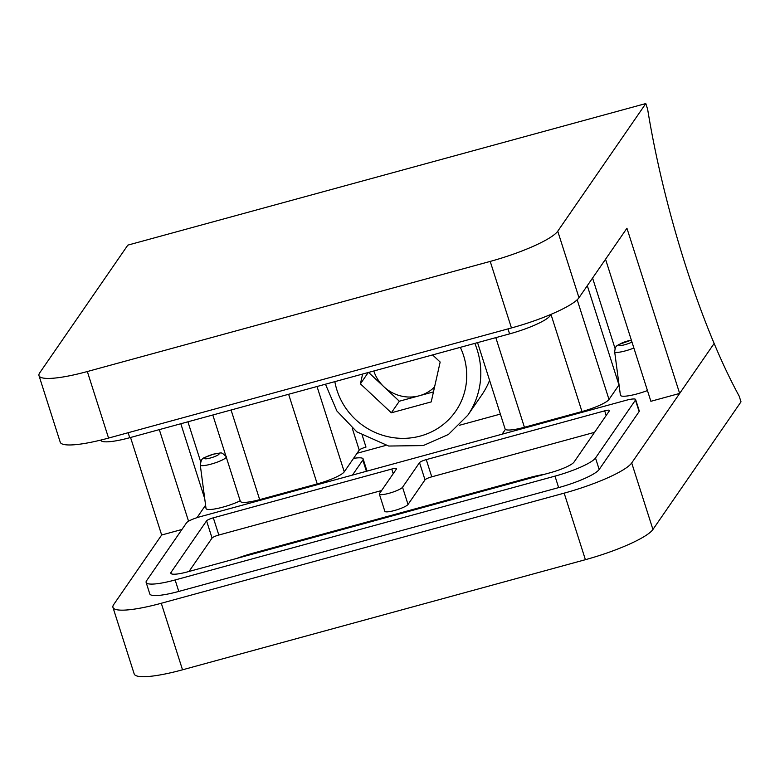 <?xml version="1.0" encoding="UTF-8"?>
<svg xmlns="http://www.w3.org/2000/svg" width="780" height="780" viewBox="0 0 780 780"><rect width="100%" height="100%" fill="white"/><g stroke="black" fill="none" stroke-linecap="round" stroke-linejoin="round"><path stroke-width="1.17" d="M39 375.658A61.22 11.047 -17.7 0 1 39.761 372.781L127.822 245.134L645.811 103.555L647.644 109.288A259.555 58.042 74.7 0 0 714.139 343.453L679.653 393.432L626.935 228.238L578.984 297.736A61.22 11.047 162.3 0 1 511.446 327.951L108.566 438.067A61.22 11.047 162.3 0 1 60.236 442.202L39 375.658A61.22 11.047 -17.7 0 0 87.331 371.534L108.566 438.067M495.817 337.642L524.423 427.274L581.977 411.548L551.002 314.467M231.075 410.007L259.681 499.639L317.236 483.912L288.629 394.27M679.653 393.432L650.881 401.3L605.543 259.243M205.589 505.196L196.989 517.667M188.555 521.225L159.315 429.614M181.935 529.474L161.665 535.012L130.543 437.482M511.446 327.951L490.21 261.407L87.331 371.534M645.811 103.555L557.749 231.202L578.984 297.736M490.21 261.407A61.22 11.047 -17.7 0 0 557.749 231.202M551.109 314.311L550.115 315.754A36.728 6.63 162.3 0 1 509.584 333.879L129.733 437.707A36.728 6.63 162.3 0 1 100.727 440.183L100.708 440.105M317.021 386.51L344.253 471.822L359.229 450.109L352.267 428.279M259.681 499.639A24.482 4.417 162.3 0 1 240.347 501.296L212.803 414.999M204.662 498.166A6.123 1.102 -17.7 0 0 204.594 498.244L180.823 423.745M362.31 435.552L365.986 447.086A6.123 1.102 -17.7 0 0 359.229 450.109M344.253 471.822A24.482 4.417 162.3 0 1 317.236 483.912M577.181 299.773L608.995 399.457L618.989 384.979L587.301 285.685M524.423 427.274A24.482 4.417 162.3 0 1 505.099 428.932L477.555 342.635M608.995 399.457A24.482 4.417 162.3 0 1 581.977 411.548M161.665 535.012L113.724 604.519A61.22 11.047 -17.7 0 0 112.954 607.396A61.22 11.047 -17.7 0 0 161.284 603.262L564.164 493.145A61.22 11.047 -17.7 0 0 631.702 462.94L714.139 343.453A259.555 58.042 -105.3 0 0 739.167 396.094L741 401.827L652.938 529.474A61.22 11.047 162.3 0 1 585.4 559.689L564.164 493.145M502.086 434.197L505.421 429.37M146.133 582.436L149.789 593.911A36.728 6.63 -17.7 0 0 178.786 591.435L558.646 487.607A36.728 6.63 -17.7 0 0 599.176 469.482L639.132 411.557A12.246 2.213 -17.7 0 0 639.278 410.982L635.622 399.516A12.246 2.213 -17.7 0 0 625.95 400.335L200.05 516.75A12.246 2.213 -17.7 0 0 186.547 522.795L146.591 580.71A36.728 6.63 -17.7 0 0 146.133 582.436A36.728 6.63 -17.7 0 0 175.13 579.959L554.99 476.131A36.728 6.63 -17.7 0 0 595.51 458.006L635.466 400.091A12.246 2.213 -17.7 0 0 635.622 399.516M366.405 471.286L362.827 460.063L352.453 475.098M362.827 460.063A24.482 4.417 -17.7 0 0 363.129 458.903A24.482 4.417 -17.7 0 0 353.525 458.386M633.867 348.007A13.679 2.467 162.3 0 1 614.659 351.702L620.402 395.158A21.421 3.871 -17.7 0 0 647.449 390.565M226.278 457.216A13.679 2.467 162.3 0 1 212.686 463.661A13.679 2.467 162.3 0 1 200.265 464.968L206.018 508.424A21.421 3.871 -17.7 0 0 218.41 508.238A21.421 3.871 -17.7 0 0 240.191 500.809M269.695 496.899A39.79 7.176 -17.7 0 0 273.936 496.558M315.851 485.101A39.79 7.176 -17.7 0 0 322.072 482.488M534.446 424.534A39.79 7.176 -17.7 0 0 538.688 424.193M580.603 412.737A39.79 7.176 -17.7 0 0 586.813 410.124M161.284 603.262L182.52 669.806L585.4 559.689M182.52 669.806A61.22 11.047 162.3 0 1 134.189 673.94L112.954 607.396M425.012 479.846L419.523 462.637L402.538 487.256A12.246 2.213 162.3 0 1 390.361 492.911A12.246 2.213 162.3 0 1 379.363 494.12A12.246 2.213 162.3 0 1 379.519 493.545L396.503 468.926A6.123 1.102 162.3 0 0 396.572 468.644A6.123 1.102 162.3 0 0 391.745 469.053L213.32 517.822A6.123 1.102 -17.7 0 0 206.573 520.845L171.112 572.247A21.421 3.871 -17.7 0 0 170.839 573.251A21.421 3.871 -17.7 0 0 187.756 571.808L550.349 472.7A21.421 3.871 -17.7 0 0 573.992 462.13L609.453 410.728A6.123 1.102 -17.7 0 0 609.521 410.436A6.123 1.102 -17.7 0 0 604.695 410.845L426.27 459.615L431.769 476.824A6.123 1.102 -17.7 0 0 425.012 479.846L408.028 504.465A12.246 2.213 162.3 0 1 395.85 510.12A12.246 2.213 162.3 0 1 384.852 511.329L379.363 494.12M419.523 462.637A6.123 1.102 162.3 0 1 426.27 459.615M381.595 490.542L218.819 535.031A6.123 1.102 -17.7 0 0 212.062 538.054L189.014 571.467M594.545 432.334L431.769 476.824M236.964 558.353A34.281 6.181 162.3 0 1 252.993 553.186L529.259 477.672A34.281 6.181 162.3 0 1 543.933 474.454M373.815 370.988A36.728 35.178 -145.4 0 0 383.867 386.734A36.728 35.178 -145.4 0 0 419.269 395.772A36.728 35.178 -145.4 0 0 434.577 386.938M368.589 372.421L399.331 401.222L433.465 391.892M474.835 343.375A79.579 76.226 34.6 0 1 467.795 415.233L481.777 394.963A79.579 76.226 -145.4 0 0 489.587 380.338M362.622 374.049L360.418 383.838L391.336 412.805L431.213 401.905L440.164 362.037L432.578 354.929M368.228 372.518L360.418 383.838M399.331 401.222L391.336 412.805M129.733 437.707L128.134 432.715M550.115 315.754L549.822 314.847M509.584 333.879L507.994 328.887M187.922 421.805L200.665 461.75M592.576 278.041L615.059 348.485M357.045 453.268L385.846 445.399M459.478 425.276L500.36 414.092M631.702 462.94L652.938 529.474M175.13 579.959L178.786 591.435M554.99 476.131L558.646 487.607M595.51 458.006L599.176 469.482M635.466 400.091L639.132 411.557M402.538 487.256L408.028 504.465M393.218 473.684L391.745 469.053M213.32 517.822L218.819 535.031M206.573 520.845L212.062 538.054M171.112 572.247L171.639 573.924M604.695 410.845L606.167 415.477M529.259 477.672L529.347 478.442M253.081 553.956L252.993 553.186M213.057 454.331A7.654 1.384 -17.7 0 0 204.955 458.757A7.654 1.384 -17.7 0 0 217.415 455.344A7.654 1.384 -17.7 0 0 213.057 454.331M631.4 340.265A7.654 1.384 -17.7 0 0 627.442 341.065A7.654 1.384 -17.7 0 0 619.3 344.526A7.654 1.384 -17.7 0 0 622.703 345.228A7.654 1.384 -17.7 0 0 631.956 342.001M334.854 381.635A67.334 64.496 -145.4 0 0 420.43 436.03A67.334 64.496 -145.4 0 0 460.337 347.344M367.019 471.11L363.129 458.903M226.327 456.651C220.223 451.513 223.373 452.761 213.272 454.165C202.293 458.825 201.796 456.68 200.265 464.968M631.342 340.08L618.306 344.75C617.126 346.281 615.586 344.702 614.659 351.702M467.795 415.233L448.422 434.47L423.257 445.565L388.694 446.043L356.801 431.847L336.863 410.953L325.465 384.209"/></g></svg>
